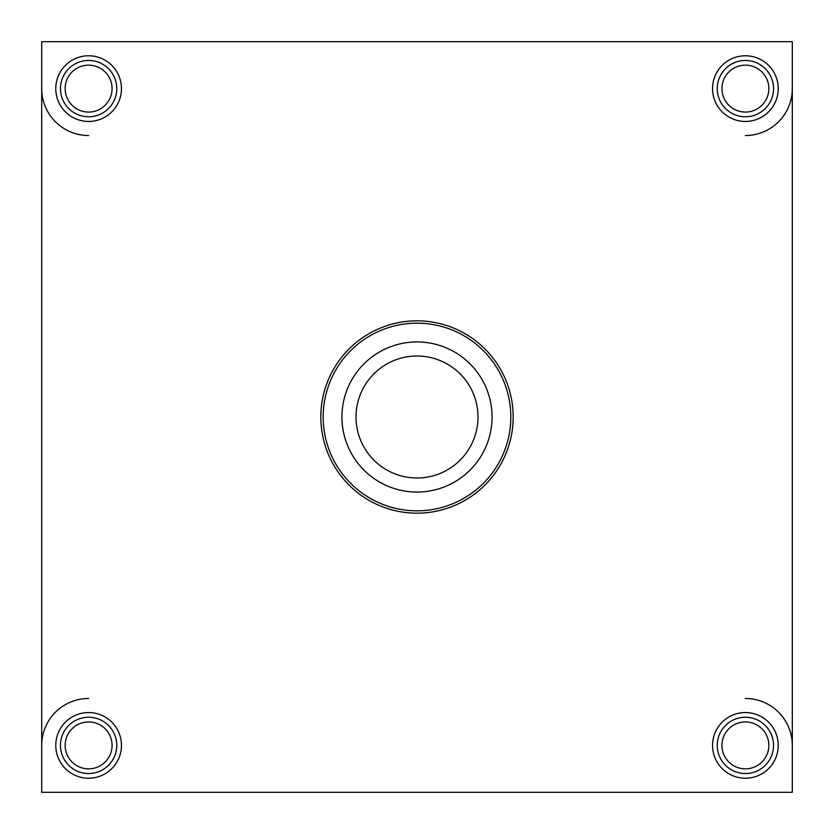 <?xml version="1.0" encoding="UTF-8"?>
<svg xmlns="http://www.w3.org/2000/svg" width="834" height="834" viewBox="0 0 834 834"><rect width="100%" height="100%" fill="white"/><g stroke="black" fill="none" stroke-linecap="round" stroke-linejoin="round"><path stroke-width="1.25" d="M417 510.825A93.825 93.825 0 0 0 510.825 417A93.825 93.825 0 0 0 417 323.175A93.825 93.825 0 0 0 323.175 417A93.825 93.825 0 0 0 417 510.825M477.986 417A60.986 60.986 0 0 1 417 477.986A60.986 60.986 0 0 1 356.014 417A60.986 60.986 0 0 1 417 356.014A60.986 60.986 0 0 1 477.986 417M492.06 417A75.06 75.06 0 0 1 417 492.06A75.06 75.06 0 0 1 341.94 417A75.06 75.06 0 0 1 417 341.94A75.06 75.06 0 0 1 492.06 417M745.387 65.156A23.456 23.456 0 0 0 721.931 88.612A23.456 23.456 0 0 0 745.387 112.069A23.456 23.456 0 0 0 768.844 88.612A23.456 23.456 0 0 0 745.387 65.156M745.387 60.465A28.148 28.148 0 0 0 717.24 88.612A28.148 28.148 0 0 0 745.387 116.76A28.148 28.148 0 0 0 773.535 88.612A28.148 28.148 0 0 0 745.387 60.465M745.387 135.525A46.913 46.913 0 0 0 792.3 88.612M88.612 65.156A23.456 23.456 0 0 0 65.156 88.612A23.456 23.456 0 0 0 88.612 112.069A23.456 23.456 0 0 0 112.069 88.612A23.456 23.456 0 0 0 88.612 65.156M88.612 60.465A28.148 28.148 0 0 0 60.465 88.612A28.148 28.148 0 0 0 88.612 116.76A28.148 28.148 0 0 0 116.76 88.612A28.148 28.148 0 0 0 88.612 60.465M41.7 88.612A46.913 46.913 0 0 0 88.612 135.525M745.387 721.931A23.456 23.456 0 0 0 721.931 745.387A23.456 23.456 0 0 0 745.387 768.844A23.456 23.456 0 0 0 768.844 745.387A23.456 23.456 0 0 0 745.387 721.931M745.387 717.24A28.148 28.148 0 0 0 717.24 745.387A28.148 28.148 0 0 0 745.387 773.535A28.148 28.148 0 0 0 773.535 745.387A28.148 28.148 0 0 0 745.387 717.24M792.3 745.387A46.913 46.913 0 0 0 745.387 698.475M88.612 721.931A23.456 23.456 0 0 0 65.156 745.387A23.456 23.456 0 0 0 88.612 768.844A23.456 23.456 0 0 0 112.069 745.387A23.456 23.456 0 0 0 88.612 721.931M88.612 717.24A28.148 28.148 0 0 0 60.465 745.387A28.148 28.148 0 0 0 88.612 773.535A28.148 28.148 0 0 0 116.76 745.387A28.148 28.148 0 0 0 88.612 717.24M88.612 698.475A46.913 46.913 0 0 0 41.7 745.387M41.7 41.7L41.7 792.3L792.3 792.3L792.3 41.7L41.7 41.7M712.549 88.612A32.839 32.839 0 0 0 745.387 121.451A32.839 32.839 0 0 0 778.226 88.612A32.839 32.839 0 0 0 745.387 55.774A32.839 32.839 0 0 0 712.549 88.612M55.774 745.387A32.839 32.839 0 0 0 88.612 778.226A32.839 32.839 0 0 0 121.451 745.387A32.839 32.839 0 0 0 88.612 712.549A32.839 32.839 0 0 0 55.774 745.387M712.549 745.387A32.839 32.839 0 0 0 745.387 778.226A32.839 32.839 0 0 0 778.226 745.387A32.839 32.839 0 0 0 745.387 712.549A32.839 32.839 0 0 0 712.549 745.387M320.829 417A96.171 96.171 0 0 0 417 513.171A96.171 96.171 0 0 0 513.171 417A96.171 96.171 0 0 0 417 320.829A96.171 96.171 0 0 0 320.829 417M55.774 88.612A32.839 32.839 0 0 0 88.612 121.451A32.839 32.839 0 0 0 121.451 88.612A32.839 32.839 0 0 0 88.612 55.774A32.839 32.839 0 0 0 55.774 88.612"/></g></svg>
